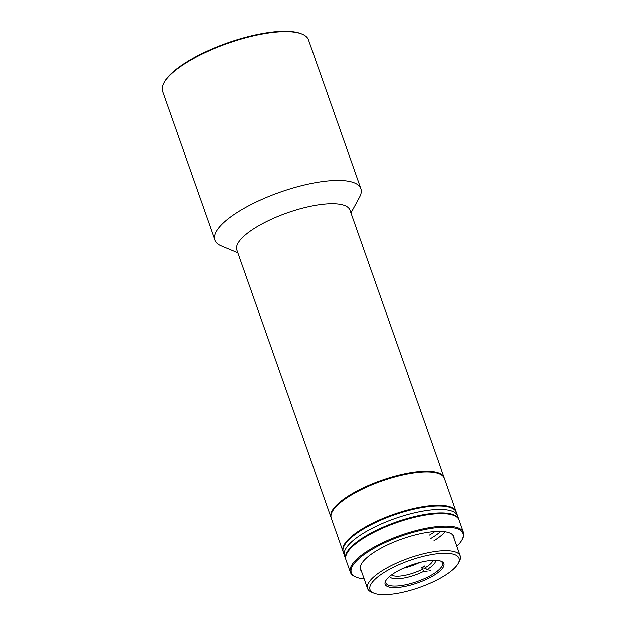 <?xml version="1.0" encoding="UTF-8"?>
<svg xmlns="http://www.w3.org/2000/svg" width="626" height="626" viewBox="0 0 626 626"><rect width="100%" height="100%" fill="white"/><g stroke="black" fill="none" stroke-linecap="round" stroke-linejoin="round"><path stroke-width="0.94" d="M331.154 517.757A59.971 18.256 -19.4 0 1 331.021 517.412A59.971 18.256 -19.4 0 1 355.724 491.613A59.971 18.256 -19.4 0 1 444.155 477.575A59.971 18.256 -19.4 0 1 444.264 477.928M444.155 477.575L349.965 210.101A59.971 18.256 160.6 0 0 340.528 204.358A59.971 18.256 160.6 0 0 261.535 224.139A59.971 18.256 160.6 0 0 236.831 249.946L331.021 517.412M350.959 212.926L359.551 197.127A77.381 23.561 160.6 0 0 360.873 188.676A77.381 23.561 160.6 0 0 348.705 181.258A77.381 23.561 160.6 0 0 246.777 206.791A77.381 23.561 160.6 0 0 214.898 240.087A77.381 23.561 160.6 0 0 221.228 245.838L237.825 252.771M360.873 188.676L308.485 39.892A77.381 23.561 160.6 0 0 302.155 34.14A77.381 23.561 160.6 0 0 194.381 58.007A77.381 23.561 160.6 0 0 163.832 82.851A77.381 23.561 160.6 0 0 162.502 91.302L214.898 240.087M302.155 34.14L301.239 33.757A76.607 23.326 160.6 0 0 194.545 57.389A76.607 23.326 160.6 0 0 164.302 81.983L163.832 82.851M373.863 593.182L371.586 592.235A49.141 14.961 -19.4 0 1 367.572 588.581A49.141 14.961 -19.4 0 1 387.807 567.438A49.141 14.961 -19.4 0 1 460.267 555.935A49.141 14.961 -19.4 0 1 459.421 561.303L458.24 563.47A47.2 14.375 -19.4 0 1 439.608 578.627A47.2 14.375 -19.4 0 1 373.863 593.182A47.2 14.375 -19.4 0 1 389.45 569.37A47.2 14.375 -19.4 0 1 439.718 553.517A47.2 14.375 -19.4 0 1 458.24 563.47M386.085 580.271A29.985 9.132 160.6 0 0 385.874 582.916A29.985 9.132 160.6 0 0 390.593 585.787A29.985 9.132 160.6 0 0 430.093 575.897A29.985 9.132 160.6 0 0 442.441 562.993A29.985 9.132 160.6 0 0 440.626 561.068M390.053 587.329A31.143 9.484 -19.4 0 1 385.686 580.944A31.143 9.484 -19.4 0 1 409.005 565.92A31.143 9.484 -19.4 0 1 439.006 560.669A31.143 9.484 -19.4 0 1 441.361 561.334A31.143 9.484 -19.4 0 1 429.037 578.119A31.143 9.484 -19.4 0 1 390.053 587.329M419.522 562.563A22.442 6.831 -19.4 0 1 403.473 568.22A22.442 6.831 -19.4 0 0 419.522 562.563M433.043 560.356A22.442 6.831 -19.4 0 1 425.242 567.743L426.885 569.676L430.391 570.317M427.355 571.976L423.849 571.327L421.595 567.665A22.442 6.831 160.6 0 0 423.16 566.843A22.442 6.831 160.6 0 0 424.631 566.006L425.242 567.743M422.206 569.402A22.442 6.831 -19.4 0 1 391.555 574.965M435.532 560.333A24.375 7.418 -19.4 0 1 426.885 569.676M423.849 571.327A24.375 7.418 -19.4 0 1 389.591 576.507M421.595 567.665L425.844 568.447M343.15 551.827A59.971 18.256 -19.4 0 1 343.017 551.483A59.971 18.256 -19.4 0 1 367.72 525.683A59.971 18.256 -19.4 0 1 456.151 511.638A59.971 18.256 -19.4 0 1 456.26 511.99M456.151 511.638L444.397 478.272A59.971 18.256 160.6 0 0 439.491 473.812A59.971 18.256 160.6 0 0 434.968 472.52A59.971 18.256 160.6 0 0 355.975 492.31A59.971 18.256 160.6 0 0 332.296 511.559A59.971 18.256 160.6 0 0 331.264 518.109L343.017 551.483M439.491 473.812L438.583 473.428A59.196 18.021 160.6 0 0 434.115 472.16A59.196 18.021 160.6 0 0 377.095 482.145A59.196 18.021 160.6 0 0 332.766 510.691L332.296 511.559M430.743 538.509A49.141 14.961 160.6 0 0 440.829 531.396A49.141 14.961 -19.4 0 1 430.743 538.509M445.227 531.771A49.141 14.961 -19.4 0 1 433.974 540.762M458.952 519.643A59.971 18.256 160.6 0 0 458.842 519.29A59.971 18.256 160.6 0 0 370.42 533.329A59.971 18.256 160.6 0 0 345.709 559.128A59.971 18.256 160.6 0 0 345.842 559.472M458.842 519.29L457.622 515.808A59.971 18.256 160.6 0 0 369.191 529.854A59.971 18.256 160.6 0 0 344.488 555.653L343.259 552.179A59.971 18.256 160.6 0 1 367.971 526.372A59.971 18.256 160.6 0 1 456.393 512.334L457.622 515.808A59.971 18.256 160.6 0 0 369.191 529.854A59.971 18.256 160.6 0 0 344.488 555.653L345.709 559.128M429.522 535.034A49.141 14.961 160.6 0 0 434.968 531.521M361.452 571.209A49.524 15.079 -19.4 0 1 361.312 564.159A49.524 15.079 -19.4 0 1 378.808 549.401A49.524 15.079 -19.4 0 1 449.836 532.984A49.524 15.079 -19.4 0 1 454.147 538.563M456.863 546.271A59.196 18.021 160.6 0 0 461.996 539.917A59.196 18.021 160.6 0 0 437.504 527.546A59.196 18.021 160.6 0 0 373.268 548.681A59.196 18.021 160.6 0 0 356.178 577.18A59.196 18.021 160.6 0 0 364.168 578.917M461.996 539.917L462.465 539.049A59.971 18.256 160.6 0 0 463.498 532.499A59.971 18.256 160.6 0 0 429.499 527.624A59.971 18.256 160.6 0 0 372.58 547.93A59.971 18.256 160.6 0 0 350.364 572.336A59.971 18.256 160.6 0 0 355.271 576.796L356.178 577.18M463.498 532.499L459.093 519.987A59.971 18.256 160.6 0 0 454.186 515.527A59.971 18.256 160.6 0 0 447.872 513.954A59.971 18.256 160.6 0 0 368.174 535.41A59.971 18.256 160.6 0 0 346.984 553.274A59.971 18.256 160.6 0 0 345.959 559.824L350.364 572.336M454.186 515.527L453.271 515.143A59.196 18.021 160.6 0 0 447.042 513.594A59.196 18.021 160.6 0 0 390.303 524.432A59.196 18.021 160.6 0 0 347.453 552.406L346.984 553.274M360.2 567.665L367.572 588.581M452.895 535.019L460.267 555.935"/></g></svg>
